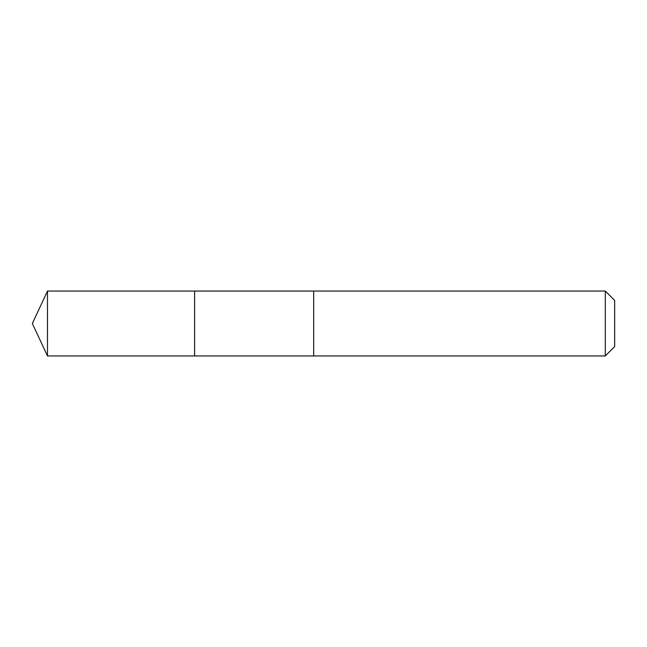 <?xml version="1.0" encoding="UTF-8"?>
<svg xmlns="http://www.w3.org/2000/svg" width="647" height="647" viewBox="0 0 647 647"><rect width="100%" height="100%" fill="white"/><g stroke="black" fill="none" stroke-linecap="round" stroke-linejoin="round"><path stroke-width="0.97" d="M194.61 355.947L194.61 291.053L47.482 291.045L47.482 355.955L194.61 355.947L194.61 291.053L313.69 291.053L313.69 355.947L47.482 355.955L32.35 323.5L47.482 355.955M313.69 308.271L313.69 355.955L605.285 355.955L605.285 291.045L313.69 291.045L313.69 308.271M605.285 291.045L614.65 300.418L614.65 346.582L605.285 355.955M32.35 323.5L47.482 291.045"/></g></svg>
